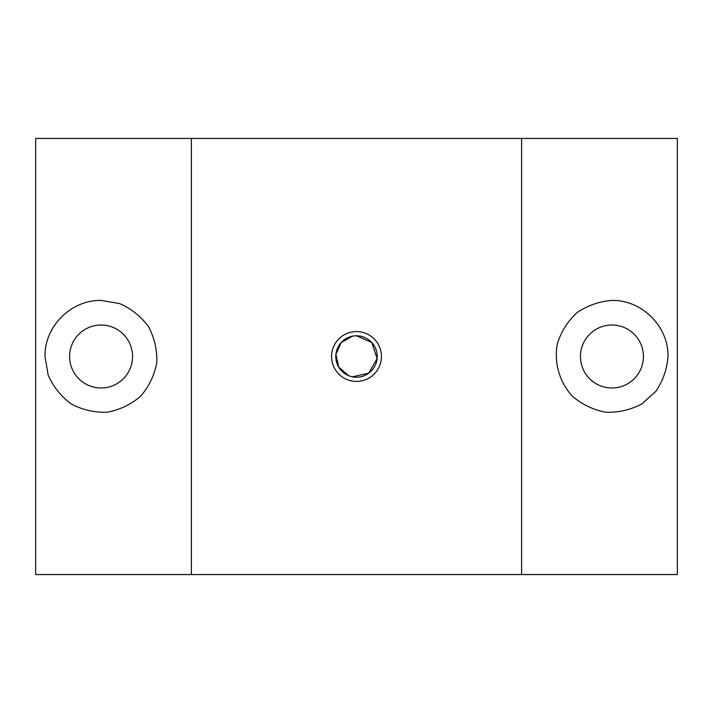 <?xml version="1.0" encoding="UTF-8"?>
<svg xmlns="http://www.w3.org/2000/svg" width="713" height="713" viewBox="0 0 713 713"><rect width="100%" height="100%" fill="white"/><g stroke="black" fill="none" stroke-linecap="round" stroke-linejoin="round"><path stroke-width="1.07" d="M44.999 356.5C44.366 326.527 71.095 299.799 101.068 300.431L119.588 303.578C131.281 308.711 140.933 316.412 148.545 326.67C154.48 337.98 157.225 350.012 156.789 362.774C154.373 375.323 149.017 386.446 140.711 396.152C131.014 404.458 119.891 409.815 107.342 412.221C94.579 412.667 82.539 409.913 71.238 403.977C60.979 396.366 53.279 386.713 48.145 375.02L44.999 356.5M191.405 138.447L35.65 138.447L35.65 574.553L191.405 574.553L191.405 138.447L521.595 138.447L521.595 574.553L191.405 574.553M352.463 336.188L341.162 342.596L335.894 354.468L338.737 367.142L348.568 375.626M352.436 376.803L368.826 373.131L377.106 358.559L371.856 342.605L356.5 335.796A20.704 20.704 0 0 1 374.432 366.856A20.704 20.704 0 0 1 338.568 366.856A20.704 20.704 0 0 1 356.5 335.796M356.5 331.581A24.919 24.919 0 0 1 378.086 368.96A24.919 24.919 0 0 1 334.914 368.96A24.919 24.919 0 0 1 356.5 331.581M668.001 356.5C667.02 369.236 662.938 380.885 655.773 391.464L641.762 403.977C630.461 409.913 618.421 412.667 605.658 412.221C593.109 409.815 581.986 404.458 572.289 396.152C559.438 381.981 553.93 362.855 557.272 344.022C561.069 331.83 567.637 321.376 576.977 312.659C587.548 305.494 599.196 301.421 611.932 300.431C641.905 299.799 668.634 326.527 668.001 356.5M521.595 574.553L677.35 574.553L677.35 138.447L521.595 138.447M611.932 325.021A31.479 31.479 0 0 1 639.196 372.239A31.479 31.479 0 0 1 584.669 372.239A31.479 31.479 0 0 1 611.932 325.021M101.068 325.021A31.479 31.479 0 0 1 128.331 372.239A31.479 31.479 0 0 1 73.804 372.239A31.479 31.479 0 0 1 101.068 325.021"/></g></svg>
